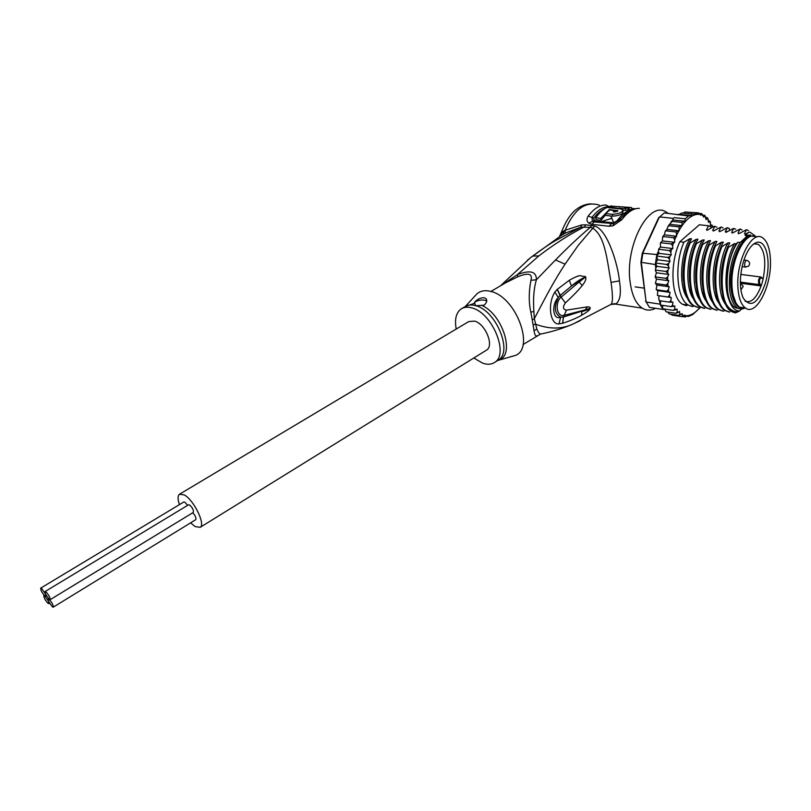 <?xml version="1.0" encoding="UTF-8"?>
<svg xmlns="http://www.w3.org/2000/svg" width="811" height="811" viewBox="0 0 811 811"><rect width="100%" height="100%" fill="white"/><g stroke="black" fill="none" stroke-linecap="round" stroke-linejoin="round"><path stroke-width="1.22" d="M49.157 599.38L50.12 599.714C50.221 597.616 48.842 595.01 45.984 591.898L45.031 591.574L45.396 593.905L49.157 599.38L48.194 599.045L48.548 601.346L52.299 606.81L53.283 607.145C53.374 605.077 51.995 602.482 49.157 599.38M45.081 591.543L188.487 504.837L189.622 505C192.582 507.737 193.788 510.22 193.251 512.461L193.19 512.501M45.396 593.905L41.635 588.431L40.702 588.117C40.611 590.195 41.979 592.79 44.808 595.892L45.761 596.217L45.396 593.905M40.753 588.087L183.752 502.019L184.857 502.171L187.625 505.365M192.744 512.765C195.36 515.664 196.353 517.976 195.735 519.699L195.664 519.739M47.961 603.283L48.913 603.627L48.548 601.346L44.808 595.892L43.865 595.558C43.774 597.616 45.142 600.201 47.961 603.283M179.738 494.081L468.717 321.582L474.638 321.105C485.404 323.853 494.355 345.79 486.559 350.099L486.144 350.362M190.615 522.842L195.096 526.562L200.165 527.343C205.791 524.484 193.799 499.911 184.269 494.923L179.454 494.244C177.66 495.754 177.65 499.211 179.424 504.614M770.318 257.716C769.517 247.335 766.871 240.654 762.391 237.674C751.969 230.05 736.388 260.27 737.858 286.202L738.03 289.152C738.922 298.752 741.386 305.037 745.421 308.008C756.105 316.412 771.596 286.435 770.45 260.584L770.318 257.716M745.603 308.129L739.612 307.166C735.567 304.206 733.073 297.931 732.151 288.351L731.978 285.421C730.458 259.561 746.059 229.432 756.541 237.035M765.402 283.171L766.06 280.636C771.231 260.706 766.02 238.921 756.44 242.519C751.016 244.648 746.566 251.39 743.099 262.764L742.41 265.39C739.5 278.619 739.723 289.446 743.079 297.86C750.641 308.596 758.082 303.699 765.402 283.171M759.877 284.002L761.347 285.33L762.279 282.319L763.08 279.187L761.62 277.849C759.613 278.386 759.005 280.403 759.785 283.901L759.055 284.57L740.352 282.106M740.362 283.201L760.495 285.867L761.347 285.33C756.541 298.184 751.108 303.446 745.056 301.134M753.966 243.766L758.336 244.344C764.783 250.183 766.375 261.801 763.08 279.187L761.61 277.463M527.332 260.26L532.655 256.073C542.235 248.967 550.061 243.695 556.133 240.249L580.899 227.151L590.307 227.333C579.226 236.69 567.629 247.578 555.494 259.986L536.395 279.744C536.537 271.432 530.212 269.728 517.418 274.615L501.624 285.148M490.898 291.453L505.334 282.968L517.773 276.754L517.418 274.615L538.869 255.921C553.548 244.618 568.764 234.896 584.508 226.766L585.897 224.809L581.649 224.961L565.074 230.304C574.107 209.228 585.512 200.834 599.278 205.112M610.967 304.409L615.579 304.095C620.172 301.084 621.459 293.349 619.422 280.88C618.185 265.886 607.733 229.412 594.625 226.076L585.897 224.809M655.541 308.302C650.858 310.745 646.428 310.704 642.271 308.16C636.017 303.963 631.982 295.376 630.167 282.38C624.663 246.585 648.415 200.672 665.75 211.762L668.203 213.334M610.764 215.969L613.745 222.802L595.112 221.048L594.017 220.673L593.824 218.129C597.251 213.526 600.87 210.384 604.692 208.711M639.392 208.346C633.381 208.245 627.552 212.016 621.915 219.629L613.015 225.823L609 226.239L591.807 224.333L588.725 223.137C586.586 221.19 586.424 218.818 588.228 216.04C593.916 208.569 599.826 204.899 605.969 205.011L609.091 206.562M581.649 224.961L580.899 227.151L565.348 233.102L561.07 235.656L530.181 257.989L500.478 285.827M561.405 232.301L565.074 230.304L565.348 233.102M591.695 225.367L590.307 227.333L592.415 227.942C605.351 235.697 607.287 261.791 611.048 282.37C612.923 295.508 612.893 302.858 610.947 304.419L610.328 304.774M580.24 320.639L573.803 323.65C562.337 329.337 549.483 329.469 535.23 324.055L533.151 325.14L534.023 330.797C534.652 334.527 535.534 336.261 536.649 335.987L537.044 335.734M533.151 325.14L530.87 312.194C528.701 302.838 528.711 292.213 530.911 280.322L536.395 279.744C533.851 288.341 533.009 298.894 533.881 311.404L534.327 318.703C546.938 294.545 553.295 282.309 565.074 264.143L578.223 245.378L594.625 226.076M517.773 276.754C528.427 272.455 532.807 273.642 530.911 280.322M562.611 323.275L563.412 317.02L566.443 310.147L587.276 306.872C589.526 306.822 590.499 307.328 590.185 308.383L589.861 309.092C589.05 310.562 586.292 312.63 581.588 315.286C576.601 318.135 570.295 320.791 562.682 323.244L558.982 323.883C550.659 325.059 546.867 304.885 554.866 292.051L557.289 289.345L569.261 280.322C574.107 277.494 577.675 275.933 579.956 275.649L585.613 276.886C586.444 278.812 585.339 281.681 582.278 285.492C578.79 289.892 573.144 295.711 565.348 302.969L561.111 297.161C554.785 302.189 556.326 317.375 563.969 315.388L589.202 308.839L563.483 317.01L566.443 310.147C562.925 309.437 562.56 307.045 565.348 302.969L560.026 295.569L558.303 297.505C553.751 307.247 554.542 313.806 560.665 317.172C552.879 320.811 551.125 304.399 558.303 297.505L554.866 292.051M542.346 333.716L540.572 334.071C539.356 333.858 538.109 332.145 536.831 328.931L534.327 318.703L532.249 319.828M523.044 344.543L540.572 334.071C552.717 331.618 563.797 328.151 573.803 323.65L610.947 304.419C614.069 303.608 615.61 303.496 615.579 304.095L642.271 308.16M510.879 356.658L515.33 355.451C535.098 348.406 516.12 297.191 491.142 291.524C485.282 289.922 480.517 290.733 476.848 293.947L475.155 295.782M474.476 302.321C477.77 300.242 481.308 299.573 485.09 300.303L486.651 301.155L486.225 298.894L484.613 297.799C480.974 297.485 477.598 298.985 474.476 302.321L475.57 305.646C471.404 304.5 467.886 304.845 464.997 306.67L461.956 308.454M486.225 298.894C487.37 300.851 486.651 302.949 484.045 305.2L475.875 305.737C496.119 310.623 513.008 351.944 498.39 360.043L494.69 362.365C491.456 364.524 487.492 364.808 482.798 363.227L473.796 358.006M456.228 329.033C454.434 319.362 456.106 312.64 461.226 308.879C464.186 307.014 467.805 306.71 472.093 307.977C492.318 312.914 509.267 354.295 494.69 362.365M562.682 323.244L563.483 317.01L560.665 317.172L558.982 323.883M557.218 289.405L560.026 295.569L571.471 286.019C575.962 282.106 580.321 279.248 584.549 277.443L561.182 297.1L557.289 289.345M569.261 280.322L571.471 286.019L584.549 277.443L585.218 276.348M585.613 276.886L579.166 282.106L582.278 285.492M587.276 306.872L585.42 309.69L590.185 308.383M589.861 309.092L581.852 311.627L581.588 315.286M601.032 221.697L612.021 218.24M590.844 203.835C585.724 204.088 581 205.862 576.682 209.147C570.954 213.293 565.916 220.856 561.587 231.804L559.57 236.366L563.959 231.297L563.584 234.095M611.291 205.801L612.052 206.207M637.355 208.437L632.894 209.218L627.714 211.6L618.763 220.308L613.592 223.623L594.128 221.93L592.365 221.312L591.959 217.429C597.352 210.302 602.968 206.714 608.818 206.653M621.915 219.629L617.181 220.643L613.714 222.812L613.015 225.823M631.465 207.535L631.708 209.562L629.235 209.562L628.991 207.616L631.465 207.535L610.845 206.095L608.412 206.805L618.438 208.366L625.504 208.518L627.917 207.798L624.734 207.484M628.12 209.451L629.235 209.562M627.917 207.798L628.15 209.714L625.737 210.394L625.504 208.518M623.01 210.12L625.737 210.394M612.731 216.182L612.487 214.317L605.614 213.607L605.858 215.452L612.731 216.182C619.574 215.625 623.01 214.114 623.051 211.63L622.929 210.738M605.746 214.601L601.103 220.278L600.85 218.352L609.325 209.552L617.952 210.667L614.991 211.914L614.799 210.525L609.659 210.008L605.614 213.607M612.487 214.317C619.29 213.8 622.736 212.289 622.818 209.785L620.618 208.924L606.821 207.494C602.897 209.461 599.197 212.898 595.73 217.804L595.994 219.72L601.103 220.278M608.524 207.667L608.412 206.805M628.991 207.616L624.703 207.19M619.604 208.782L619.492 207.91M614.991 211.914L613.278 211.742L614.799 210.525M609.406 210.191L609.325 209.552M600.85 218.352L595.73 217.804M646.154 302.158L640.893 262.277L642.302 253.214L658.593 217.845L664.27 212.938L688.549 215.959L685.234 218.777L684.798 221.221L682.01 222.427L681.96 225.651L678.939 226.857L679.233 230.77L666.885 229.422L667.919 226.583L669.055 225.793L678.939 226.857M659.505 300.699L660.347 305.017L663.165 309.447L665.101 309.67L665.882 311.617M659.89 304.105L646.103 302.047L641.379 262.744L642.92 252.829L659.455 216.912L673.434 218.362L672.897 219.558L673.434 218.362M663.165 309.447L649.429 307.369L645.556 301.003M656.93 254.542L656.636 256.053L658.907 253.356L658.502 251.106L656.93 254.542L642.302 253.214M640.893 262.277L655.359 264.538L655.795 268.329L656.869 266.343L655.541 263.017L655.359 264.538M666.632 264.437L668.71 263.322L670.008 261.365L657.691 259.814L656.636 256.053L655.541 263.017L666.632 264.437L668.386 265.907L669.176 267.924L656.869 266.343M677.489 214.844L678.219 214.347M692.614 314.597L700.501 307.359M712.524 227.121L712.099 225.215M710.548 224.85L712.028 225.063L710.517 225.722L710.071 221.302M708.398 220.866L709.889 221.068L708.449 222.336L707.689 217.997M705.874 217.591L707.395 217.774L706.087 219.659L704.911 215.412M703.107 215.097L704.566 215.25L704.668 216.202L703.634 217.095L701.819 213.668M699.599 213.405L701.535 213.597L700.907 215.31L698.443 212.837L697.926 214.459L695.209 212.969L694.723 214.53L691.895 214.013L691.246 215.523L679.415 214.337L681.321 213.212M687.292 212.178L698.443 212.837M682.811 213.111L685.123 212.006M685.417 211.995L695.209 212.969M682.071 213.029L691.895 214.013M691.246 215.523L688.549 215.959M678.706 214.459L679.415 214.337M674.154 217.642L685.234 218.777M669.176 267.924L667.98 270.164L665.963 271.452L668.771 274.432L667.686 276.906L665.76 278.335L668.781 280.758L667.838 283.414L666.003 284.965L669.217 286.79L668.436 289.588L666.693 291.21L670.058 292.416L669.45 295.295L667.828 296.978L671.295 297.546L670.859 300.445L669.359 302.148L672.907 302.077L672.654 304.966L671.265 306.639L674.843 305.95L674.782 308.758L673.515 310.39L677.084 309.082L677.205 311.779L676.06 313.33L679.567 311.454L679.871 313.979L678.858 315.418L682.132 313.654L682.598 315.276L681.838 316.635L684.93 315.043L685.376 315.803L685.376 316.939L682.538 316.594M685.173 316.979L687.921 315.489L688.63 316.381L687.029 316.239M689.117 316.229L692.969 314.374M679.233 230.77L676.08 231.976L676.729 236.244L673.485 237.704L674.691 239.874L674.661 242.317L671.194 243.929L672.603 245.834L672.866 248.551L669.268 250.548L670.798 252.333L671.244 254.867L669.866 256.509L667.737 257.422L669.389 259.064L670.008 261.365M671.295 297.546L659.11 295.782L658.684 298.671L659.617 300.719L658.998 300.313M667.808 312.073L669.217 313.938L678.858 315.418M657.488 295.488L659.11 295.782M656.302 289.821L657.843 290.683L657.376 295.052M656.211 289.223L656.971 285.087L669.217 286.79M655.552 283.688L656.971 285.087M655.491 282.948L656.515 279.096L655.247 277.19L655.927 277.007L655.237 276.338L656.474 272.8L655.4 270.438L656.119 270.154L655.45 269.505L655.795 268.329M658.502 251.106L658.522 249.879L659.384 249.362L658.775 248.916L660.519 247.081L660.397 243.351L662.313 240.897L662.617 237.238L663.591 236.579L663.074 236.123L664.381 234.855L665.121 231.652L666.885 229.422M687.241 304.966L686.441 305.717L682.548 304.277C671.224 298.164 669.46 263.514 679.821 241.749L699.366 224.769L708.561 225.742L711.957 227.445M666.196 230.882L676.08 231.976M669.055 225.793L668.771 225.235L672.137 221.393L682.01 222.427M681.96 225.651L669.633 224.333M672.137 221.393L672.897 219.558M684.798 221.221L672.785 219.974M659.384 249.362L669.268 250.548M672.866 248.551L660.519 247.081M660.205 247.365L660.489 246.747M656.636 256.053L667.737 257.422M671.244 254.867L658.907 253.356M655.541 263.017L657.691 259.814M656.119 270.154L665.963 271.452M659.008 296.42L658.938 295.751M656.261 272.425L656.342 273.114M655.927 277.007L665.76 278.335M668.771 274.432L656.474 272.8M656.91 289.831L666.693 291.21M670.058 292.416L657.843 290.683M658.056 295.569L667.828 296.978M659.617 300.719L669.359 302.148M660.691 300.871L660.347 305.017L671.265 306.639M662.688 305.362L662.628 308.748L673.515 310.39M665.071 309.113L665.101 309.67M666.399 311.85L676.06 313.33M681.838 316.635L672.228 315.155L670.94 314.202M656.19 283.607L666.003 284.965M668.781 280.758L656.515 279.096M661.31 242.773L671.194 243.929M674.661 242.317L662.313 240.897M663.591 236.579L673.485 237.704M676.729 236.244L664.381 234.855M679.821 241.749L683.916 242.215L689.938 238.647L691.54 238.829L689.36 242.844L690.161 242.935L696.274 239.286L697.947 239.265L695.635 243.564L696.436 243.655L702.549 239.985L704.232 239.975L701.951 244.293L702.752 244.385L708.865 240.695L710.558 240.695L708.307 245.023L709.118 245.115L715.221 241.414L716.914 241.414L714.704 245.753L715.515 245.855L721.618 242.134L723.321 242.144L721.141 246.493L721.962 246.595L728.065 242.864L729.768 242.874L727.619 247.243L728.44 247.335L734.543 243.594L736.053 243.959L737.909 242.256L740.19 242.509L747.458 235.778L745.187 235.525L748.766 232.22L745.248 234.43L744.488 233.781L746.414 229.716L748.472 230.567M708.561 225.742L706.462 229.706L707.111 230.354L713.984 226.31L714.775 226.391L712.697 230.365L713.366 231.023L721.02 227.05L718.972 231.044L719.661 231.693L727.315 227.709L725.287 231.723L725.997 232.372L733.641 228.378L731.644 232.402L732.374 233.051L740.007 229.047L738.051 233.081L738.791 233.74L746.414 229.716M740.007 229.047L742.075 229.898M727.315 227.709L729.403 228.56M714.775 226.391L716.894 227.242M733.641 228.378L735.719 229.229M721.02 227.05L723.128 227.901M727.619 247.243C718.009 269.485 719.833 305.21 731.289 311.454L735.101 312.894M721.76 289.598C719.996 274.28 722.084 259.834 728.014 246.26M708.773 286.496C707.304 272.09 709.28 258.506 714.714 245.723C705.043 267.802 707.06 303.476 718.617 309.589L722.601 311.049M744.549 233.761L745.461 234.328M749.952 232.159L756.663 237.055L749.952 232.159L748.766 232.22M736.053 243.959L734.35 247.335C731.532 252.758 727.822 265.724 727.001 276.318L727.122 290.196L729.16 300.192C723.138 286.344 726.058 257.979 734.543 243.594M721.141 246.493C711.47 269.029 713.427 304.196 724.933 310.512L728.896 311.982M715.241 288.057C713.629 273.185 715.667 259.165 721.344 245.976M738.142 233.061L739.044 233.619M729.16 300.192C731.542 307.328 735.03 310.917 739.622 310.968L735.445 312.945L731.725 311.515L726.534 304.703C720.006 292.295 720.969 265.085 728.44 247.335M724.77 310.4L723.402 311.171L719.418 309.701C707.851 303.385 705.834 268.319 715.515 245.855M729.697 312.103L725.733 310.633C714.217 304.399 712.332 268.765 721.962 246.595M717.137 310.248L713.133 308.778C701.515 302.675 699.437 267.093 709.118 245.115M708.307 245.023C698.616 267.366 700.684 302.3 712.332 308.667L716.346 310.126M710.912 309.326L706.888 307.856C695.179 301.499 693.06 266.657 702.752 244.385M701.951 244.293C692.239 266.373 694.429 301.611 706.097 307.744L710.122 309.214M704.729 308.413L700.684 306.953C688.965 300.82 686.714 265.673 696.436 243.655M695.635 243.564C685.964 265.521 688.073 300.465 699.893 306.832L703.948 308.302M689.36 242.844C679.608 264.944 681.96 299.766 693.74 305.929L697.805 307.389M698.585 307.511L694.52 306.041C682.639 299.675 680.48 264.822 690.161 242.935M693.729 305.919L692.472 306.609L688.387 305.139C676.556 298.985 674.154 264.254 683.916 242.215M738.77 311.475C734.077 312.235 729.991 309.984 726.534 304.703M725.673 304.51C716.427 293.886 718.049 259.459 728.065 242.864M719.215 303.466C710 292.72 711.632 258.597 721.618 242.134M712.798 302.422C703.624 291.575 705.256 257.746 715.221 241.414M725.287 231.723L727.508 231.47M737.199 307.714L736.195 308.058M745.187 235.525L750.51 234.977M741.639 308.95L739.622 310.968M739.105 308.636L734.898 307.349C723.321 301.165 725.054 259.145 737.909 242.256M706.411 301.378C697.288 290.429 698.92 256.894 708.865 240.695M700.075 300.344C690.982 289.294 692.624 256.053 702.549 239.985M693.77 299.32C684.727 288.158 686.37 255.222 696.274 239.286M687.505 298.296C678.533 287.064 680.145 254.542 689.979 238.687L689.938 238.647M719.164 230.993L720.056 231.51M712.92 230.314L713.802 230.811M702.346 284.925C701.028 271.067 702.934 257.959 708.064 245.611M695.96 283.323C694.794 270.033 696.619 257.442 701.444 245.551M689.614 281.691C688.6 268.999 690.343 256.935 694.855 245.52M691.428 239.002L689.979 238.687M683.308 280.028C682.446 267.944 684.119 256.448 688.306 245.54M747.458 235.778L755.223 236.437M745.056 307.957C742.227 309.386 739.581 309.285 737.138 307.673C732.982 304.632 730.427 298.225 729.474 288.432C728.643 270.57 732.211 255.262 740.19 242.509M752.243 236.133C741.315 234.207 728.491 265.055 730.934 288.098C732.607 302.381 737.017 308.95 744.163 307.825M735.729 302.493L732.039 291.869C728.977 275.517 735.212 249.768 744.295 241.12L745.36 240.117M735.435 301.915L735.019 301.297M744.316 241.1L744.903 240.603M761.62 277.849L761.032 277.017C758.67 277.98 757.971 280.464 758.934 284.438L760.495 285.867M742.116 266.647L745.36 267.042L748.573 266.18C750.337 263.616 749.79 261.679 746.931 260.372L745.907 260.605C744.397 263.048 744.214 265.197 745.36 267.042L745.877 267.123M743.058 285.989L740.362 283.262M538.869 255.921L532.655 256.073M619.422 280.88L611.048 282.37M530.87 312.194L533.881 311.404M555.494 259.986L565.074 264.143M572.454 324.238L574.31 323.447M534.023 330.797L536.831 328.931M465.261 306.507L474.749 303.233M481.886 305.392C502.445 314.374 515.056 354.093 499.576 359.719L497.873 360.368M497.599 360.54L515.33 355.451M594.96 221.038L593.551 218.585M631.668 209.197L632.631 209.299M609 226.239L612.285 222.924M591.807 224.333L595.112 221.048M588.725 223.137L594.017 220.673M588.228 216.04L593.824 218.129M630.269 209.502L631.647 209.643M617.181 220.643C621.267 215.067 625.555 211.63 630.066 210.313M617.191 211.57L617.039 210.343M712.545 226.918L711.855 225.326M710.608 222.913L709.797 221.575M708.358 219.599L707.435 218.544M705.823 217.044L704.668 216.202M703.188 215.361L701.576 214.733M700.461 214.459L698.129 214.276M668.436 289.588L668.761 291.788M669.45 295.295L669.937 297.302M670.859 300.445L671.498 302.229M672.654 304.966L673.414 306.477M674.782 308.758L675.654 309.984M677.205 311.779L678.178 312.701M679.871 313.979L681.068 314.658M682.598 315.276L684.251 315.682M685.376 315.803L687.718 315.682M688.093 315.621C692.371 314.769 696.517 311.84 700.532 306.852M667.838 283.414L668.011 285.786M667.686 276.906L667.696 279.389M667.98 270.164L667.818 272.719M668.71 263.322L668.386 265.907M669.866 256.509L669.389 259.064M671.437 249.849L670.798 252.333M673.444 243.28L672.603 245.834M675.918 236.893L674.691 239.874M678.706 231.135L676.972 234.582M697.744 214.297C691.347 214.854 685.254 219.994 679.496 229.726M729.616 230.142L729.059 228.367M193.251 512.461L50.12 599.714M46.379 595.842L45.761 596.217M195.735 519.699L53.283 607.145M49.522 603.252L48.913 603.627M486.559 350.099L200.165 527.343M745.421 308.008L739.612 307.166M635.165 286.871L644.005 288.118M760.414 276.936L740.798 274.432M743.94 260.017L746.384 260.311M740.879 289.821L743.129 286.577M754.22 243.594L756.44 242.519M758.336 244.344L753.865 243.837M465.332 306.457L476.848 293.947M634.851 208.731L631.566 208.407M658.522 249.879L658.775 248.916M660.397 243.351L660.722 242.357M662.617 237.238L663.074 236.123M665.121 231.652L665.74 230.446M667.919 226.583L668.771 225.235M670.849 222.285L672.177 220.622M655.247 277.19L655.237 276.338M655.4 270.438L655.45 269.505M719.418 309.701L718.617 309.589M725.733 310.633L724.933 310.512M713.133 308.778L712.332 308.667M706.888 307.866L706.097 307.744M700.684 306.943L699.893 306.832M694.52 306.041L693.74 305.929M688.387 305.139L682.548 304.277M734.401 247.223L735.739 244.537M721.851 290.368C719.904 274.838 721.972 260.098 728.065 246.138M715.332 288.828C713.528 273.743 715.555 259.419 721.395 245.865M708.855 287.266C707.212 272.648 709.179 258.76 714.755 245.621M689.674 282.502L691.043 258.05L694.915 245.358M683.369 280.859C682.669 275.365 682.974 268.37 684.291 259.855C685.7 252.91 687.069 248.075 688.377 245.338M734.898 307.349L737.138 307.673"/></g></svg>
